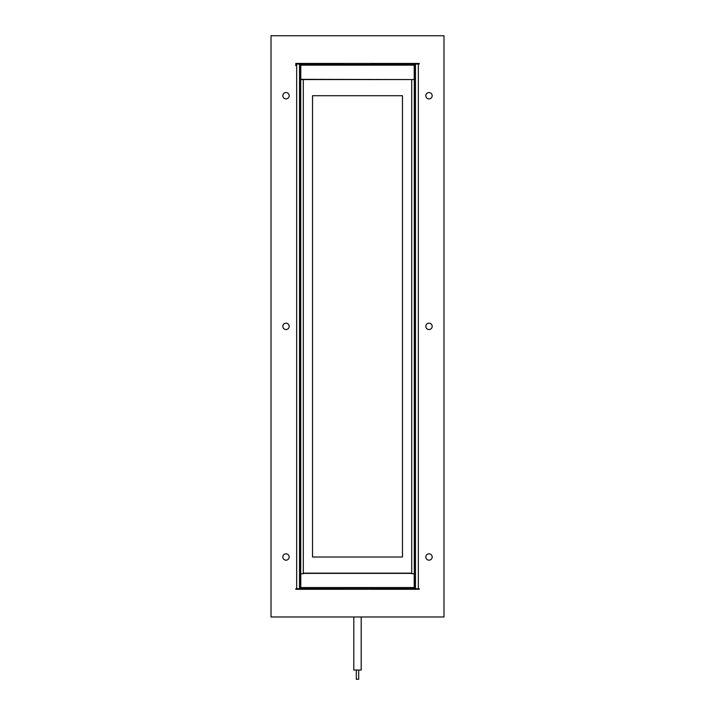 <?xml version="1.0" encoding="UTF-8"?>
<svg xmlns="http://www.w3.org/2000/svg" width="715" height="715" viewBox="0 0 715 715"><rect width="100%" height="100%" fill="white"/><g stroke="black" fill="none" stroke-linecap="round" stroke-linejoin="round"><path stroke-width="1.07" d="M343.379 589.294L343.665 588.722M371.335 588.722L371.612 589.294M371.612 588.722L417.176 588.722L417.176 589.294M415.451 587.569A1.153 1.153 0 0 1 414.298 588.722M343.379 588.722L297.824 588.722L297.824 589.294M299.549 587.569A1.153 1.153 0 0 0 300.702 588.722M371.335 588.141L371.335 589.294M343.665 588.141L343.665 589.294M415.102 587.569L299.898 587.569L299.898 573.734L299.898 587.569L300.47 588.141L414.53 588.141L415.102 587.569L415.102 573.734M300.47 588.141L299.898 587.569M303.294 573.385L411.706 573.385M358.698 679.25L358.698 670.026L358.707 679.25L356.293 679.25L356.293 670.026M361.191 616.974L361.191 670.026L353.809 670.026L353.809 616.974M318.291 588.141L317.71 588.722M327.515 588.141L328.096 588.722M387.485 588.141L386.904 588.722M396.709 588.141L397.29 588.722M343.665 64.582L343.665 63.429M371.335 64.582L371.335 63.429M415.102 65.154L414.87 79.571L299.898 79.338L299.898 65.154L415.102 65.154L414.53 64.582L300.47 64.582L299.898 65.154M371.621 63.429L371.335 64.046M343.665 64.046L343.388 63.429M297.824 64.001L297.824 63.429M297.824 64.046L343.388 64.046M299.835 558.165L299.549 65.199A1.153 1.153 0 0 1 300.702 64.046M371.621 64.046L417.176 64.046M415.451 65.199A1.153 1.153 0 0 0 414.298 64.046M417.176 63.429L417.176 64.001M387.441 64.582L386.904 64.046M396.754 64.582L397.29 64.046M318.247 64.582L317.71 64.046M327.559 64.582L328.096 64.046M415.165 79.571L411.706 79.571L411.706 573.734L415.165 573.734L415.165 79.571M300.702 79.571L299.835 79.571L299.835 573.734L303.294 573.734L303.294 79.571L300.702 79.571L300.702 573.734M299.835 79.571L299.835 573.734L299.835 79.571M411.706 79.571L411.706 573.153L303.294 573.153L303.294 79.571L411.706 79.571M312.526 95.721L312.526 557.012L402.474 557.012L402.474 95.721L312.526 95.721M429 92.548A3.173 3.173 0 0 0 425.827 95.721A3.173 3.173 0 0 0 429 98.893A3.173 3.173 0 0 0 432.173 95.721A3.173 3.173 0 0 0 429 92.548M429 553.839A3.173 3.173 0 0 0 425.827 557.012A3.173 3.173 0 0 0 429 560.176A3.173 3.173 0 0 0 432.173 557.012A3.173 3.173 0 0 0 429 553.839M286 553.839A3.173 3.173 0 0 0 282.827 557.012A3.173 3.173 0 0 0 286 560.176A3.173 3.173 0 0 0 289.173 557.012A3.173 3.173 0 0 0 286 553.839M286 323.189A3.173 3.173 0 0 0 282.827 326.362A3.173 3.173 0 0 0 286 329.535A3.173 3.173 0 0 0 289.173 326.362A3.173 3.173 0 0 0 286 323.189M429 323.189A3.173 3.173 0 0 0 425.827 326.362A3.173 3.173 0 0 0 429 329.535A3.173 3.173 0 0 0 432.173 326.362A3.173 3.173 0 0 0 429 323.189M286 92.548A3.173 3.173 0 0 0 282.827 95.721A3.173 3.173 0 0 0 286 98.893A3.173 3.173 0 0 0 289.173 95.721A3.173 3.173 0 0 0 286 92.548M299.549 64.046L299.549 588.722L296.671 588.722L296.671 65.735L295.804 65.735L295.804 63.429L419.196 63.429L419.196 64.001L418.329 64.001L418.329 588.722L415.451 588.722L415.451 64.046M296.671 65.735L296.671 64.001L299.549 64.001M415.451 64.001L418.329 64.001M443.988 616.974L443.988 35.75L271.012 35.75L271.012 616.974L443.988 616.974M296.671 588.722L295.804 588.722L295.804 589.294L419.196 589.294L419.196 588.722L418.329 588.722M414.235 588.141L414.235 573.734M300.765 588.141L300.765 573.734M414.235 79.571L414.235 64.582M300.765 64.582L300.765 79.571M414.298 79.571L414.298 573.734"/></g></svg>
